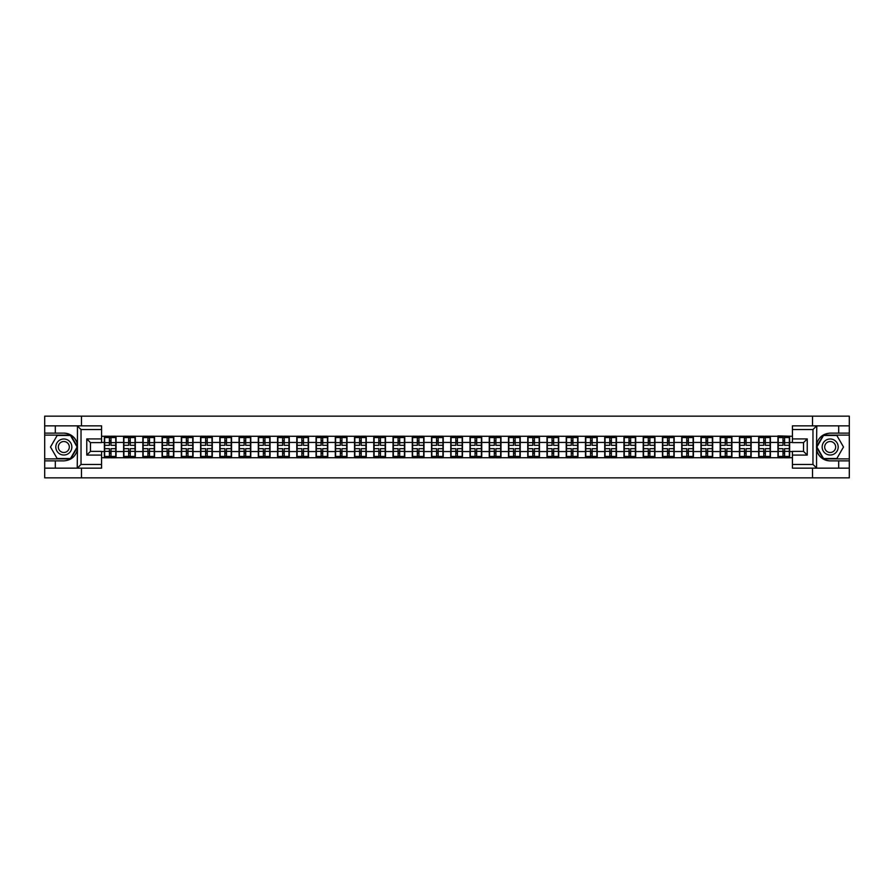 <?xml version="1.0" encoding="UTF-8"?>
<svg xmlns="http://www.w3.org/2000/svg" width="894" height="894" viewBox="0 0 894 894"><rect width="100%" height="100%" fill="white"/><g stroke="black" fill="none" stroke-linecap="round" stroke-linejoin="round"><path stroke-width="1.34" d="M101.57 429.545L81.03 429.545L77.219 425.846L101.57 425.846L101.57 442.619L90.473 442.619L90.473 451.381L101.57 451.381L101.57 468.154L77.219 468.154L77.443 449.682C75.521 456.611 70.984 460.343 63.82 460.879L44.7 460.879L44.7 477.843L849.3 477.843L849.3 435.099L823.307 435.099L816.434 447L823.307 458.901L849.3 458.901M792.43 464.455L812.97 464.455L816.781 468.154L792.43 468.154L792.43 451.381L803.527 451.381L803.527 442.619L792.43 442.619L792.43 425.846L816.781 425.846L816.557 444.318C818.479 437.389 823.016 433.657 830.18 433.121L849.3 433.121L849.3 416.157L812.534 416.157L812.534 425.846M812.534 468.154L812.534 477.843M812.534 416.157L44.7 416.157L44.7 458.901L70.693 458.901L77.566 447L70.693 435.099L44.7 435.099M81.466 477.843L81.466 468.154M81.466 425.846L81.466 416.157M792.43 436.272L777.936 435.892L777.936 442.441L770.404 442.441L770.404 451.559L777.936 451.559L777.936 442.441M792.43 457.728L101.57 457.728M101.57 436.272L104.352 436.272L104.352 442.441L101.57 442.441M777.936 436.272L104.352 436.272M777.936 451.559L777.936 457.728M770.404 451.559L770.404 457.728M770.404 436.272L770.404 442.441M751.161 451.559L758.682 451.559L758.682 442.441L751.161 442.441L751.161 457.728M758.682 451.559L758.682 457.728M758.682 436.272L758.682 442.441M751.161 436.272L751.161 442.441M731.918 451.559L739.439 451.559L739.439 442.441L731.918 442.441L731.918 457.728M739.439 451.559L739.439 457.728M739.439 436.272L739.439 442.441M731.918 436.272L731.918 442.441M712.674 451.559L720.195 451.559L720.195 442.441L712.674 442.441L712.674 457.728M720.195 451.559L720.195 457.728M720.195 436.272L720.195 442.441M712.674 436.272L712.674 442.441M693.431 451.559L700.952 451.559L700.952 442.441L693.431 442.441L693.431 457.728M700.952 451.559L700.952 457.728M700.952 436.272L700.952 442.441M693.431 436.272L693.431 442.441M674.177 451.559L681.709 451.559L681.709 442.441L674.177 442.441L674.177 457.728M681.709 451.559L681.709 457.728M681.709 436.272L681.709 442.441M674.177 436.272L674.177 442.441M654.933 451.559L662.465 451.559L662.465 442.441L654.933 442.441L654.933 457.728M662.465 451.559L662.465 457.728M662.465 436.272L662.465 442.441M654.933 436.272L654.933 442.441M635.69 451.559L643.211 451.559L643.211 442.441L635.69 442.441L635.69 457.728M643.211 451.559L643.211 457.728M643.211 436.272L643.211 442.441M635.69 436.272L635.69 442.441M616.447 451.559L623.967 451.559L623.967 442.441L616.447 442.441L616.447 457.728M623.967 451.559L623.967 457.728M623.967 436.272L623.967 442.441M616.447 436.272L616.447 442.441M597.203 451.559L604.724 451.559L604.724 442.441L597.203 442.441L597.203 457.728M604.724 451.559L604.724 457.728M604.724 436.272L604.724 442.441M597.203 436.272L597.203 442.441M577.949 451.559L585.481 451.559L585.481 442.441L577.949 442.441L577.949 457.728M585.481 451.559L585.481 457.728M585.481 436.272L585.481 442.441M577.949 436.272L577.949 442.441M558.705 451.559L566.237 451.559L566.237 442.441L558.705 442.441L558.705 457.728M566.237 451.559L566.237 457.728M566.237 436.272L566.237 442.441M558.705 436.272L558.705 442.441M539.462 451.559L546.994 451.559L546.994 442.441L539.462 442.441L539.462 457.728M546.994 451.559L546.994 457.728M546.994 436.272L546.994 442.441M539.462 436.272L539.462 442.441M520.219 451.559L527.739 451.559L527.739 442.441L520.219 442.441L520.219 457.728M527.739 451.559L527.739 457.728M527.739 436.272L527.739 442.441M520.219 436.272L520.219 442.441M500.975 451.559L508.496 451.559L508.496 442.441L500.975 442.441L500.975 457.728M508.496 451.559L508.496 457.728M508.496 436.272L508.496 442.441M500.975 436.272L500.975 442.441M481.732 451.559L489.253 451.559L489.253 442.441L481.732 442.441L481.732 457.728M489.253 451.559L489.253 457.728M489.253 436.272L489.253 442.441M481.732 436.272L481.732 442.441M462.477 451.559L470.009 451.559L470.009 442.441L462.477 442.441L462.477 457.728M470.009 451.559L470.009 457.728M470.009 436.272L470.009 442.441M462.477 436.272L462.477 442.441M443.234 451.559L450.766 451.559L450.766 442.441L443.234 442.441L443.234 457.728M450.766 451.559L450.766 457.728M450.766 436.272L450.766 442.441M443.234 436.272L443.234 442.441M423.991 451.559L431.523 451.559L431.523 442.441L423.991 442.441L423.991 457.728M431.523 451.559L431.523 457.728M431.523 436.272L431.523 442.441M423.991 436.272L423.991 442.441M404.747 451.559L412.268 451.559L412.268 442.441L404.747 442.441L404.747 457.728M412.268 451.559L412.268 457.728M412.268 436.272L412.268 442.441M404.747 436.272L404.747 442.441M385.504 451.559L393.025 451.559L393.025 442.441L385.504 442.441L385.504 457.728M393.025 451.559L393.025 457.728M393.025 436.272L393.025 442.441M385.504 436.272L385.504 442.441M366.261 451.559L373.781 451.559L373.781 442.441L366.261 442.441L366.261 457.728M373.781 451.559L373.781 457.728M373.781 436.272L373.781 442.441M366.261 436.272L366.261 442.441M347.006 451.559L354.538 451.559L354.538 442.441L347.006 442.441L347.006 457.728M354.538 451.559L354.538 457.728M354.538 436.272L354.538 442.441M347.006 436.272L347.006 442.441M327.763 451.559L335.295 451.559L335.295 442.441L327.763 442.441L327.763 457.728M335.295 451.559L335.295 457.728M335.295 436.272L335.295 442.441M327.763 436.272L327.763 442.441M308.519 451.559L316.051 451.559L316.051 442.441L308.519 442.441L308.519 457.728M316.051 451.559L316.051 457.728M316.051 436.272L316.051 442.441M308.519 436.272L308.519 442.441M289.276 451.559L296.797 451.559L296.797 442.441L289.276 442.441L289.276 457.728M296.797 451.559L296.797 457.728M296.797 436.272L296.797 442.441M289.276 436.272L289.276 442.441M270.033 451.559L277.553 451.559L277.553 442.441L270.033 442.441L270.033 457.728M277.553 451.559L277.553 457.728M277.553 436.272L277.553 442.441M270.033 436.272L270.033 442.441M250.789 451.559L258.31 451.559L258.31 442.441L250.789 442.441L250.789 457.728M258.31 451.559L258.31 457.728M258.31 436.272L258.31 442.441M250.789 436.272L250.789 442.441M231.535 451.559L239.067 451.559L239.067 442.441L231.535 442.441L231.535 457.728M239.067 451.559L239.067 457.728M239.067 436.272L239.067 442.441M231.535 436.272L231.535 442.441M212.291 451.559L219.823 451.559L219.823 442.441L212.291 442.441L212.291 457.728M219.823 451.559L219.823 457.728M219.823 436.272L219.823 442.441M212.291 436.272L212.291 442.441M193.048 451.559L200.569 451.559L200.569 442.441L193.048 442.441L193.048 457.728M200.569 451.559L200.569 457.728M200.569 436.272L200.569 442.441M193.048 436.272L193.048 442.441M173.805 451.559L181.326 451.559L181.326 442.441L173.805 442.441L173.805 457.728M181.326 451.559L181.326 457.728M181.326 436.272L181.326 442.441M173.805 436.272L173.805 442.441M154.561 451.559L162.082 451.559L162.082 442.441L154.561 442.441L154.561 457.728M162.082 451.559L162.082 457.728M162.082 436.272L162.082 442.441M154.561 436.272L154.561 442.441M135.318 451.559L142.839 451.559L142.839 442.441L135.318 442.441L135.318 457.728M142.839 451.559L142.839 457.728M142.839 436.272L142.839 442.441M135.318 436.272L135.318 442.441M116.064 451.559L123.595 451.559L123.595 442.441L116.064 442.441L116.064 457.728M123.595 451.559L123.595 457.728M123.595 436.272L123.595 442.441M116.064 436.272L116.064 442.441M101.57 451.559L104.352 451.559L104.352 442.441M104.352 451.559L104.352 457.728M792.43 442.441L789.648 442.441L789.648 451.559L792.43 451.559M789.648 451.559L789.648 457.728M789.648 436.272L789.648 442.441M104.654 442.631L109.403 442.631L109.403 436.205L104.654 436.205L104.654 448.665L109.403 448.665L109.403 451.369L111.012 451.358L111.012 448.665L115.762 448.665L115.762 436.205L111.012 436.205L111.012 437.557L115.762 437.557M109.403 440.843L111.012 440.843M111.012 437.747L109.403 437.747M104.654 445.335L109.403 445.335L109.403 442.631L111.012 442.642L111.012 445.335L115.762 445.335M104.654 437.557L109.403 437.557M109.403 456.253L111.012 456.253M109.403 453.157L111.012 453.157M104.654 457.795L109.403 457.795L109.403 456.443L104.654 456.443L104.654 457.795M104.654 448.665L104.654 451.369L109.403 451.369L109.403 456.443M104.654 451.369L104.654 456.443M115.762 448.665L115.762 457.795L111.012 457.795L111.012 456.443L115.762 456.443M115.762 451.369L111.012 451.369L111.012 456.443M115.762 442.631L111.012 442.631L111.012 437.557M123.897 442.631L128.647 442.631L128.647 436.205L123.897 436.205L123.897 448.665L128.647 448.665L128.647 451.369L130.256 451.358L130.256 448.665L135.005 448.665L135.005 436.205L130.256 436.205L130.256 437.557L135.005 437.557M128.647 440.843L130.256 440.843M130.256 437.747L128.647 437.747M123.897 445.335L128.647 445.335L128.647 442.631L130.256 442.642L130.256 445.335L135.005 445.335M123.897 437.557L128.647 437.557M128.647 456.253L130.256 456.253M128.647 453.157L130.256 453.157M123.897 457.795L128.647 457.795L128.647 456.443L123.897 456.443L123.897 457.795M123.897 448.665L123.897 451.369L128.647 451.369L128.647 456.443M123.897 451.369L123.897 456.443M135.005 448.665L135.005 457.795L130.256 457.795L130.256 456.443L135.005 456.443M135.005 451.369L130.256 451.369L130.256 456.443M135.005 442.631L130.256 442.631L130.256 437.557M143.152 442.631L147.901 442.631L147.901 436.205L143.152 436.205L143.152 448.665L147.901 448.665L147.901 451.369L149.499 451.358L149.499 448.665L154.249 448.665L154.249 436.205L149.499 436.205L149.499 437.557L154.249 437.557M147.901 440.843L149.499 440.843M149.499 437.747L147.901 437.747M143.152 445.335L147.901 445.335L147.901 442.631L149.499 442.642L149.499 445.335L154.249 445.335M143.152 437.557L147.901 437.557M147.901 456.253L149.499 456.253M147.901 453.157L149.499 453.157M143.152 457.795L147.901 457.795L147.901 456.443L143.152 456.443L143.152 457.795M143.152 448.665L143.152 451.369L147.901 451.369L147.901 456.443M143.152 451.369L143.152 456.443M154.249 448.665L154.249 457.795L149.499 457.795L149.499 456.443L154.249 456.443M154.249 451.369L149.499 451.369L149.499 456.443M154.249 442.631L149.499 442.631L149.499 437.557M162.395 442.631L167.144 442.631L167.144 436.205L162.395 436.205L162.395 448.665L167.144 448.665L167.144 451.369L168.742 451.358L168.742 448.665L173.492 448.665L173.492 436.205L168.742 436.205L168.742 437.557L173.492 437.557M167.144 440.843L168.742 440.843M168.742 437.747L167.144 437.747M162.395 445.335L167.144 445.335L167.144 442.631L168.742 442.642L168.742 445.335L173.492 445.335M162.395 437.557L167.144 437.557M167.144 456.253L168.742 456.253M167.144 453.157L168.742 453.157M162.395 457.795L167.144 457.795L167.144 456.443L162.395 456.443L162.395 457.795M162.395 448.665L162.395 451.369L167.144 451.369L167.144 456.443M162.395 451.369L162.395 456.443M173.492 448.665L173.492 457.795L168.742 457.795L168.742 456.443L173.492 456.443M173.492 451.369L168.742 451.369L168.742 456.443M173.492 442.631L168.742 442.631L168.742 437.557M181.638 442.631L186.388 442.631L186.388 436.205L181.638 436.205L181.638 448.665L186.388 448.665L186.388 451.369L187.986 451.358L187.986 448.665L192.735 448.665L192.735 436.205L187.986 436.205L187.986 437.557L192.735 437.557M186.388 440.843L187.986 440.843M187.986 437.747L186.388 437.747M181.638 445.335L186.388 445.335L186.388 442.631L187.986 442.642L187.986 445.335L192.735 445.335M181.638 437.557L186.388 437.557M186.388 456.253L187.986 456.253M186.388 453.157L187.986 453.157M181.638 457.795L186.388 457.795L186.388 456.443L181.638 456.443L181.638 457.795M181.638 448.665L181.638 451.369L186.388 451.369L186.388 456.443M181.638 451.369L181.638 456.443M192.735 448.665L192.735 457.795L187.986 457.795L187.986 456.443L192.735 456.443M192.735 451.369L187.986 451.369L187.986 456.443M192.735 442.631L187.986 442.631L187.986 437.557M200.882 442.631L205.631 442.631L205.631 436.205L200.882 436.205L200.882 448.665L205.631 448.665L205.631 451.369L207.24 451.358L207.24 448.665L211.99 448.665L211.99 436.205L207.24 436.205L207.24 437.557L211.99 437.557M205.631 440.843L207.24 440.843M207.24 437.747L205.631 437.747M200.882 445.335L205.631 445.335L205.631 442.631L207.24 442.642L207.24 445.335L211.99 445.335M200.882 437.557L205.631 437.557M205.631 456.253L207.24 456.253M205.631 453.157L207.24 453.157M200.882 457.795L205.631 457.795L205.631 456.443L200.882 456.443L200.882 457.795M200.882 448.665L200.882 451.369L205.631 451.369L205.631 456.443M200.882 451.369L200.882 456.443M211.99 448.665L211.99 457.795L207.24 457.795L207.24 456.443L211.99 456.443M211.99 451.369L207.24 451.369L207.24 456.443M211.99 442.631L207.24 442.631L207.24 437.557M59.809 453.94A8.024 8.024 0 0 0 70.771 451.012A8.024 8.024 0 0 0 67.832 440.06A8.024 8.024 0 0 0 56.881 442.988A8.024 8.024 0 0 0 59.809 453.94M61.083 451.749A5.487 5.487 0 0 0 68.581 449.749A5.487 5.487 0 0 0 66.569 442.251A5.487 5.487 0 0 0 59.071 444.251A5.487 5.487 0 0 0 61.083 451.749M57.16 435.467L70.481 435.467L77.141 447L70.481 458.533L57.16 458.533L50.5 447L57.16 435.467M826.168 453.94A8.024 8.024 0 0 0 837.119 451.012A8.024 8.024 0 0 0 834.191 440.06A8.024 8.024 0 0 0 823.229 442.988A8.024 8.024 0 0 0 826.168 453.94M827.431 451.749A5.487 5.487 0 0 0 834.929 449.749A5.487 5.487 0 0 0 832.917 442.251A5.487 5.487 0 0 0 825.419 444.251A5.487 5.487 0 0 0 827.431 451.749M823.519 435.467L836.84 435.467L843.5 447L836.84 458.533L823.519 458.533L816.859 447L823.519 435.467M55.305 460.879L55.305 468.154L44.7 468.154M77.219 468.154L55.305 468.154M44.7 460.879L44.7 458.901M77.219 425.846L55.305 425.846L55.305 433.121L44.7 433.121M55.305 425.846L44.7 425.846M63.82 433.121A13.879 13.879 0 0 1 77.443 444.318C75.521 437.389 70.984 433.657 63.82 433.121L55.305 433.121M77.443 449.682L77.443 425.946M90.473 442.619L86.763 438.92L101.57 438.92M101.57 455.08L86.763 455.08L90.473 451.381M77.443 468.054L81.03 464.455L101.57 464.455M838.695 433.121L838.695 425.846L849.3 425.846M816.781 425.846L838.695 425.846M849.3 433.121L849.3 435.099M816.781 468.154L838.695 468.154L838.695 460.879L849.3 460.879M838.695 468.154L849.3 468.154M830.18 460.879A13.879 13.879 0 0 1 816.557 449.682C818.479 456.611 823.016 460.343 830.18 460.879L838.695 460.879M816.557 444.318L816.557 468.054M803.527 451.381L807.237 455.08L792.43 455.08M792.43 438.92L807.237 438.92L803.527 442.619M816.557 425.946L812.97 429.545L792.43 429.545M220.125 442.631L224.875 442.631L224.875 436.205L220.125 436.205L220.125 448.665L224.875 448.665L224.875 451.369L226.484 451.358L226.484 448.665L231.233 448.665L231.233 436.205L226.484 436.205L226.484 437.557L231.233 437.557M224.875 440.843L226.484 440.843M226.484 437.747L224.875 437.747M220.125 445.335L224.875 445.335L224.875 442.631L226.484 442.642L226.484 445.335L231.233 445.335M220.125 437.557L224.875 437.557M224.875 456.253L226.484 456.253M224.875 453.157L226.484 453.157M220.125 457.795L224.875 457.795L224.875 456.443L220.125 456.443L220.125 457.795M220.125 448.665L220.125 451.369L224.875 451.369L224.875 456.443M220.125 451.369L220.125 456.443M231.233 448.665L231.233 457.795L226.484 457.795L226.484 456.443L231.233 456.443M231.233 451.369L226.484 451.369L226.484 456.443M231.233 442.631L226.484 442.631L226.484 437.557M239.368 442.631L244.118 442.631L244.118 436.205L239.368 436.205L239.368 448.665L244.118 448.665L244.118 451.369L245.727 451.358L245.727 448.665L250.476 448.665L250.476 436.205L245.727 436.205L245.727 437.557L250.476 437.557M244.118 440.843L245.727 440.843M245.727 437.747L244.118 437.747M239.368 445.335L244.118 445.335L244.118 442.631L245.727 442.642L245.727 445.335L250.476 445.335M239.368 437.557L244.118 437.557M244.118 456.253L245.727 456.253M244.118 453.157L245.727 453.157M239.368 457.795L244.118 457.795L244.118 456.443L239.368 456.443L239.368 457.795M239.368 448.665L239.368 451.369L244.118 451.369L244.118 456.443M239.368 451.369L239.368 456.443M250.476 448.665L250.476 457.795L245.727 457.795L245.727 456.443L250.476 456.443M250.476 451.369L245.727 451.369L245.727 456.443M250.476 442.631L245.727 442.631L245.727 437.557M258.623 442.631L263.372 442.631L263.372 436.205L258.623 436.205L258.623 448.665L263.372 448.665L263.372 451.369L264.97 451.358L264.97 448.665L269.72 448.665L269.72 436.205L264.97 436.205L264.97 437.557L269.72 437.557M263.372 440.843L264.97 440.843M264.97 437.747L263.372 437.747M258.623 445.335L263.372 445.335L263.372 442.631L264.97 442.642L264.97 445.335L269.72 445.335M258.623 437.557L263.372 437.557M263.372 456.253L264.97 456.253M263.372 453.157L264.97 453.157M258.623 457.795L263.372 457.795L263.372 456.443L258.623 456.443L258.623 457.795M258.623 448.665L258.623 451.369L263.372 451.369L263.372 456.443M258.623 451.369L258.623 456.443M269.72 448.665L269.72 457.795L264.97 457.795L264.97 456.443L269.72 456.443M269.72 451.369L264.97 451.369L264.97 456.443M269.72 442.631L264.97 442.631L264.97 437.557M277.866 442.631L282.616 442.631L282.616 436.205L277.866 436.205L277.866 448.665L282.616 448.665L282.616 451.369L284.214 451.358L284.214 448.665L288.963 448.665L288.963 436.205L284.214 436.205L284.214 437.557L288.963 437.557M282.616 440.843L284.214 440.843M284.214 437.747L282.616 437.747M277.866 445.335L282.616 445.335L282.616 442.631L284.214 442.642L284.214 445.335L288.963 445.335M277.866 437.557L282.616 437.557M282.616 456.253L284.214 456.253M282.616 453.157L284.214 453.157M277.866 457.795L282.616 457.795L282.616 456.443L277.866 456.443L277.866 457.795M277.866 448.665L277.866 451.369L282.616 451.369L282.616 456.443M277.866 451.369L277.866 456.443M288.963 448.665L288.963 457.795L284.214 457.795L284.214 456.443L288.963 456.443M288.963 451.369L284.214 451.369L284.214 456.443M288.963 442.631L284.214 442.631L284.214 437.557M297.11 442.631L301.859 442.631L301.859 436.205L297.11 436.205L297.11 448.665L301.859 448.665L301.859 451.369L303.457 451.358L303.457 448.665L308.207 448.665L308.207 436.205L303.457 436.205L303.457 437.557L308.207 437.557M301.859 440.843L303.457 440.843M303.457 437.747L301.859 437.747M297.11 445.335L301.859 445.335L301.859 442.631L303.457 442.642L303.457 445.335L308.207 445.335M297.11 437.557L301.859 437.557M301.859 456.253L303.457 456.253M301.859 453.157L303.457 453.157M297.11 457.795L301.859 457.795L301.859 456.443L297.11 456.443L297.11 457.795M297.11 448.665L297.11 451.369L301.859 451.369L301.859 456.443M297.11 451.369L297.11 456.443M308.207 448.665L308.207 457.795L303.457 457.795L303.457 456.443L308.207 456.443M308.207 451.369L303.457 451.369L303.457 456.443M308.207 442.631L303.457 442.631L303.457 437.557M316.353 442.631L321.102 442.631L321.102 436.205L316.353 436.205L316.353 448.665L321.102 448.665L321.102 451.369L322.712 451.358L322.712 448.665L327.461 448.665L327.461 436.205L322.712 436.205L322.712 437.557L327.461 437.557M321.102 440.843L322.712 440.843M322.712 437.747L321.102 437.747M316.353 445.335L321.102 445.335L321.102 442.631L322.712 442.642L322.712 445.335L327.461 445.335M316.353 437.557L321.102 437.557M321.102 456.253L322.712 456.253M321.102 453.157L322.712 453.157M316.353 457.795L321.102 457.795L321.102 456.443L316.353 456.443L316.353 457.795M316.353 448.665L316.353 451.369L321.102 451.369L321.102 456.443M316.353 451.369L316.353 456.443M327.461 448.665L327.461 457.795L322.712 457.795L322.712 456.443L327.461 456.443M327.461 451.369L322.712 451.369L322.712 456.443M327.461 442.631L322.712 442.631L322.712 437.557M335.596 442.631L340.346 442.631L340.346 436.205L335.596 436.205L335.596 448.665L340.346 448.665L340.346 451.369L341.955 451.358L341.955 448.665L346.704 448.665L346.704 436.205L341.955 436.205L341.955 437.557L346.704 437.557M340.346 440.843L341.955 440.843M341.955 437.747L340.346 437.747M335.596 445.335L340.346 445.335L340.346 442.631L341.955 442.642L341.955 445.335L346.704 445.335M335.596 437.557L340.346 437.557M340.346 456.253L341.955 456.253M340.346 453.157L341.955 453.157M335.596 457.795L340.346 457.795L340.346 456.443L335.596 456.443L335.596 457.795M335.596 448.665L335.596 451.369L340.346 451.369L340.346 456.443M335.596 451.369L335.596 456.443M346.704 448.665L346.704 457.795L341.955 457.795L341.955 456.443L346.704 456.443M346.704 451.369L341.955 451.369L341.955 456.443M346.704 442.631L341.955 442.631L341.955 437.557M354.84 442.631L359.589 442.631L359.589 436.205L354.84 436.205L354.84 448.665L359.589 448.665L359.589 451.369L361.198 451.358L361.198 448.665L365.948 448.665L365.948 436.205L361.198 436.205L361.198 437.557L365.948 437.557M359.589 440.843L361.198 440.843M361.198 437.747L359.589 437.747M354.84 445.335L359.589 445.335L359.589 442.631L361.198 442.642L361.198 445.335L365.948 445.335M354.84 437.557L359.589 437.557M359.589 456.253L361.198 456.253M359.589 453.157L361.198 453.157M354.84 457.795L359.589 457.795L359.589 456.443L354.84 456.443L354.84 457.795M354.84 448.665L354.84 451.369L359.589 451.369L359.589 456.443M354.84 451.369L354.84 456.443M365.948 448.665L365.948 457.795L361.198 457.795L361.198 456.443L365.948 456.443M365.948 451.369L361.198 451.369L361.198 456.443M365.948 442.631L361.198 442.631L361.198 437.557M374.094 442.631L378.844 442.631L378.844 436.205L374.094 436.205L374.094 448.665L378.844 448.665L378.844 451.369L380.442 451.358L380.442 448.665L385.191 448.665L385.191 436.205L380.442 436.205L380.442 437.557L385.191 437.557M378.844 440.843L380.442 440.843M380.442 437.747L378.844 437.747M374.094 445.335L378.844 445.335L378.844 442.631L380.442 442.642L380.442 445.335L385.191 445.335M374.094 437.557L378.844 437.557M378.844 456.253L380.442 456.253M378.844 453.157L380.442 453.157M374.094 457.795L378.844 457.795L378.844 456.443L374.094 456.443L374.094 457.795M374.094 448.665L374.094 451.369L378.844 451.369L378.844 456.443M374.094 451.369L374.094 456.443M385.191 448.665L385.191 457.795L380.442 457.795L380.442 456.443L385.191 456.443M385.191 451.369L380.442 451.369L380.442 456.443M385.191 442.631L380.442 442.631L380.442 437.557M393.338 442.631L398.087 442.631L398.087 436.205L393.338 436.205L393.338 448.665L398.087 448.665L398.087 451.369L399.685 451.358L399.685 448.665L404.434 448.665L404.434 436.205L399.685 436.205L399.685 437.557L404.434 437.557M398.087 440.843L399.685 440.843M399.685 437.747L398.087 437.747M393.338 445.335L398.087 445.335L398.087 442.631L399.685 442.642L399.685 445.335L404.434 445.335M393.338 437.557L398.087 437.557M398.087 456.253L399.685 456.253M398.087 453.157L399.685 453.157M393.338 457.795L398.087 457.795L398.087 456.443L393.338 456.443L393.338 457.795M393.338 448.665L393.338 451.369L398.087 451.369L398.087 456.443M393.338 451.369L393.338 456.443M404.434 448.665L404.434 457.795L399.685 457.795L399.685 456.443L404.434 456.443M404.434 451.369L399.685 451.369L399.685 456.443M404.434 442.631L399.685 442.631L399.685 437.557M412.581 442.631L417.33 442.631L417.33 436.205L412.581 436.205L412.581 448.665L417.33 448.665L417.33 451.369L418.94 451.358L418.94 448.665L423.689 448.665L423.689 436.205L418.94 436.205L418.94 437.557L423.689 437.557M417.33 440.843L418.94 440.843M418.94 437.747L417.33 437.747M412.581 445.335L417.33 445.335L417.33 442.631L418.94 442.642L418.94 445.335L423.689 445.335M412.581 437.557L417.33 437.557M417.33 456.253L418.94 456.253M417.33 453.157L418.94 453.157M412.581 457.795L417.33 457.795L417.33 456.443L412.581 456.443L412.581 457.795M412.581 448.665L412.581 451.369L417.33 451.369L417.33 456.443M412.581 451.369L412.581 456.443M423.689 448.665L423.689 457.795L418.94 457.795L418.94 456.443L423.689 456.443M423.689 451.369L418.94 451.369L418.94 456.443M423.689 442.631L418.94 442.631L418.94 437.557M431.824 442.631L436.574 442.631L436.574 436.205L431.824 436.205L431.824 448.665L436.574 448.665L436.574 451.369L438.183 451.358L438.183 448.665L442.932 448.665L442.932 436.205L438.183 436.205L438.183 437.557L442.932 437.557M436.574 440.843L438.183 440.843M438.183 437.747L436.574 437.747M431.824 445.335L436.574 445.335L436.574 442.631L438.183 442.642L438.183 445.335L442.932 445.335M431.824 437.557L436.574 437.557M436.574 456.253L438.183 456.253M436.574 453.157L438.183 453.157M431.824 457.795L436.574 457.795L436.574 456.443L431.824 456.443L431.824 457.795M431.824 448.665L431.824 451.369L436.574 451.369L436.574 456.443M431.824 451.369L431.824 456.443M442.932 448.665L442.932 457.795L438.183 457.795L438.183 456.443L442.932 456.443M442.932 451.369L438.183 451.369L438.183 456.443M442.932 442.631L438.183 442.631L438.183 437.557M451.068 442.631L455.817 442.631L455.817 436.205L451.068 436.205L451.068 448.665L455.817 448.665L455.817 451.369L457.426 451.358L457.426 448.665L462.176 448.665L462.176 436.205L457.426 436.205L457.426 437.557L462.176 437.557M455.817 440.843L457.426 440.843M457.426 437.747L455.817 437.747M451.068 445.335L455.817 445.335L455.817 442.631L457.426 442.642L457.426 445.335L462.176 445.335M451.068 437.557L455.817 437.557M455.817 456.253L457.426 456.253M455.817 453.157L457.426 453.157M451.068 457.795L455.817 457.795L455.817 456.443L451.068 456.443L451.068 457.795M451.068 448.665L451.068 451.369L455.817 451.369L455.817 456.443M451.068 451.369L451.068 456.443M462.176 448.665L462.176 457.795L457.426 457.795L457.426 456.443L462.176 456.443M462.176 451.369L457.426 451.369L457.426 456.443M462.176 442.631L457.426 442.631L457.426 437.557M470.311 442.631L475.06 442.631L475.06 436.205L470.311 436.205L470.311 448.665L475.06 448.665L475.06 451.369L476.67 451.358L476.67 448.665L481.419 448.665L481.419 436.205L476.67 436.205L476.67 437.557L481.419 437.557M475.06 440.843L476.67 440.843M476.67 437.747L475.06 437.747M470.311 445.335L475.06 445.335L475.06 442.631L476.67 442.642L476.67 445.335L481.419 445.335M470.311 437.557L475.06 437.557M475.06 456.253L476.67 456.253M475.06 453.157L476.67 453.157M470.311 457.795L475.06 457.795L475.06 456.443L470.311 456.443L470.311 457.795M470.311 448.665L470.311 451.369L475.06 451.369L475.06 456.443M470.311 451.369L470.311 456.443M481.419 448.665L481.419 457.795L476.67 457.795L476.67 456.443L481.419 456.443M481.419 451.369L476.67 451.369L476.67 456.443M481.419 442.631L476.67 442.631L476.67 437.557M489.566 442.631L494.315 442.631L494.315 436.205L489.566 436.205L489.566 448.665L494.315 448.665L494.315 451.369L495.913 451.358L495.913 448.665L500.662 448.665L500.662 436.205L495.913 436.205L495.913 437.557L500.662 437.557M494.315 440.843L495.913 440.843M495.913 437.747L494.315 437.747M489.566 445.335L494.315 445.335L494.315 442.631L495.913 442.642L495.913 445.335L500.662 445.335M489.566 437.557L494.315 437.557M494.315 456.253L495.913 456.253M494.315 453.157L495.913 453.157M489.566 457.795L494.315 457.795L494.315 456.443L489.566 456.443L489.566 457.795M489.566 448.665L489.566 451.369L494.315 451.369L494.315 456.443M489.566 451.369L489.566 456.443M500.662 448.665L500.662 457.795L495.913 457.795L495.913 456.443L500.662 456.443M500.662 451.369L495.913 451.369L495.913 456.443M500.662 442.631L495.913 442.631L495.913 437.557M508.809 442.631L513.558 442.631L513.558 436.205L508.809 436.205L508.809 448.665L513.558 448.665L513.558 451.369L515.156 451.358L515.156 448.665L519.906 448.665L519.906 436.205L515.156 436.205L515.156 437.557L519.906 437.557M513.558 440.843L515.156 440.843M515.156 437.747L513.558 437.747M508.809 445.335L513.558 445.335L513.558 442.631L515.156 442.642L515.156 445.335L519.906 445.335M508.809 437.557L513.558 437.557M513.558 456.253L515.156 456.253M513.558 453.157L515.156 453.157M508.809 457.795L513.558 457.795L513.558 456.443L508.809 456.443L508.809 457.795M508.809 448.665L508.809 451.369L513.558 451.369L513.558 456.443M508.809 451.369L508.809 456.443M519.906 448.665L519.906 457.795L515.156 457.795L515.156 456.443L519.906 456.443M519.906 451.369L515.156 451.369L515.156 456.443M519.906 442.631L515.156 442.631L515.156 437.557M528.052 442.631L532.802 442.631L532.802 436.205L528.052 436.205L528.052 448.665L532.802 448.665L532.802 451.369L534.411 451.358L534.411 448.665L539.16 448.665L539.16 436.205L534.411 436.205L534.411 437.557L539.16 437.557M532.802 440.843L534.411 440.843M534.411 437.747L532.802 437.747M528.052 445.335L532.802 445.335L532.802 442.631L534.411 442.642L534.411 445.335L539.16 445.335M528.052 437.557L532.802 437.557M532.802 456.253L534.411 456.253M532.802 453.157L534.411 453.157M528.052 457.795L532.802 457.795L532.802 456.443L528.052 456.443L528.052 457.795M528.052 448.665L528.052 451.369L532.802 451.369L532.802 456.443M528.052 451.369L528.052 456.443M539.16 448.665L539.16 457.795L534.411 457.795L534.411 456.443L539.16 456.443M539.16 451.369L534.411 451.369L534.411 456.443M539.16 442.631L534.411 442.631L534.411 437.557M547.296 442.631L552.045 442.631L552.045 436.205L547.296 436.205L547.296 448.665L552.045 448.665L552.045 451.369L553.654 451.358L553.654 448.665L558.404 448.665L558.404 436.205L553.654 436.205L553.654 437.557L558.404 437.557M552.045 440.843L553.654 440.843M553.654 437.747L552.045 437.747M547.296 445.335L552.045 445.335L552.045 442.631L553.654 442.642L553.654 445.335L558.404 445.335M547.296 437.557L552.045 437.557M552.045 456.253L553.654 456.253M552.045 453.157L553.654 453.157M547.296 457.795L552.045 457.795L552.045 456.443L547.296 456.443L547.296 457.795M547.296 448.665L547.296 451.369L552.045 451.369L552.045 456.443M547.296 451.369L547.296 456.443M558.404 448.665L558.404 457.795L553.654 457.795L553.654 456.443L558.404 456.443M558.404 451.369L553.654 451.369L553.654 456.443M558.404 442.631L553.654 442.631L553.654 437.557M566.539 442.631L571.288 442.631L571.288 436.205L566.539 436.205L566.539 448.665L571.288 448.665L571.288 451.369L572.898 451.358L572.898 448.665L577.647 448.665L577.647 436.205L572.898 436.205L572.898 437.557L577.647 437.557M571.288 440.843L572.898 440.843M572.898 437.747L571.288 437.747M566.539 445.335L571.288 445.335L571.288 442.631L572.898 442.642L572.898 445.335L577.647 445.335M566.539 437.557L571.288 437.557M571.288 456.253L572.898 456.253M571.288 453.157L572.898 453.157M566.539 457.795L571.288 457.795L571.288 456.443L566.539 456.443L566.539 457.795M566.539 448.665L566.539 451.369L571.288 451.369L571.288 456.443M566.539 451.369L566.539 456.443M577.647 448.665L577.647 457.795L572.898 457.795L572.898 456.443L577.647 456.443M577.647 451.369L572.898 451.369L572.898 456.443M577.647 442.631L572.898 442.631L572.898 437.557M585.793 442.631L590.543 442.631L590.543 436.205L585.793 436.205L585.793 448.665L590.543 448.665L590.543 451.369L592.141 451.358L592.141 448.665L596.89 448.665L596.89 436.205L592.141 436.205L592.141 437.557L596.89 437.557M590.543 440.843L592.141 440.843M592.141 437.747L590.543 437.747M585.793 445.335L590.543 445.335L590.543 442.631L592.141 442.642L592.141 445.335L596.89 445.335M585.793 437.557L590.543 437.557M590.543 456.253L592.141 456.253M590.543 453.157L592.141 453.157M585.793 457.795L590.543 457.795L590.543 456.443L585.793 456.443L585.793 457.795M585.793 448.665L585.793 451.369L590.543 451.369L590.543 456.443M585.793 451.369L585.793 456.443M596.89 448.665L596.89 457.795L592.141 457.795L592.141 456.443L596.89 456.443M596.89 451.369L592.141 451.369L592.141 456.443M596.89 442.631L592.141 442.631L592.141 437.557M605.037 442.631L609.786 442.631L609.786 436.205L605.037 436.205L605.037 448.665L609.786 448.665L609.786 451.369L611.384 451.358L611.384 448.665L616.134 448.665L616.134 436.205L611.384 436.205L611.384 437.557L616.134 437.557M609.786 440.843L611.384 440.843M611.384 437.747L609.786 437.747M605.037 445.335L609.786 445.335L609.786 442.631L611.384 442.642L611.384 445.335L616.134 445.335M605.037 437.557L609.786 437.557M609.786 456.253L611.384 456.253M609.786 453.157L611.384 453.157M605.037 457.795L609.786 457.795L609.786 456.443L605.037 456.443L605.037 457.795M605.037 448.665L605.037 451.369L609.786 451.369L609.786 456.443M605.037 451.369L605.037 456.443M616.134 448.665L616.134 457.795L611.384 457.795L611.384 456.443L616.134 456.443M616.134 451.369L611.384 451.369L611.384 456.443M616.134 442.631L611.384 442.631L611.384 437.557M624.28 442.631L629.03 442.631L629.03 436.205L624.28 436.205L624.28 448.665L629.03 448.665L629.03 451.369L630.628 451.358L630.628 448.665L635.377 448.665L635.377 436.205L630.628 436.205L630.628 437.557L635.377 437.557M629.03 440.843L630.628 440.843M630.628 437.747L629.03 437.747M624.28 445.335L629.03 445.335L629.03 442.631L630.628 442.642L630.628 445.335L635.377 445.335M624.28 437.557L629.03 437.557M629.03 456.253L630.628 456.253M629.03 453.157L630.628 453.157M624.28 457.795L629.03 457.795L629.03 456.443L624.28 456.443L624.28 457.795M624.28 448.665L624.28 451.369L629.03 451.369L629.03 456.443M624.28 451.369L624.28 456.443M635.377 448.665L635.377 457.795L630.628 457.795L630.628 456.443L635.377 456.443M635.377 451.369L630.628 451.369L630.628 456.443M635.377 442.631L630.628 442.631L630.628 437.557M643.524 442.631L648.273 442.631L648.273 436.205L643.524 436.205L643.524 448.665L648.273 448.665L648.273 451.369L649.882 451.358L649.882 448.665L654.631 448.665L654.631 436.205L649.882 436.205L649.882 437.557L654.631 437.557M648.273 440.843L649.882 440.843M649.882 437.747L648.273 437.747M643.524 445.335L648.273 445.335L648.273 442.631L649.882 442.642L649.882 445.335L654.631 445.335M643.524 437.557L648.273 437.557M648.273 456.253L649.882 456.253M648.273 453.157L649.882 453.157M643.524 457.795L648.273 457.795L648.273 456.443L643.524 456.443L643.524 457.795M643.524 448.665L643.524 451.369L648.273 451.369L648.273 456.443M643.524 451.369L643.524 456.443M654.631 448.665L654.631 457.795L649.882 457.795L649.882 456.443L654.631 456.443M654.631 451.369L649.882 451.369L649.882 456.443M654.631 442.631L649.882 442.631L649.882 437.557M662.767 442.631L667.516 442.631L667.516 436.205L662.767 436.205L662.767 448.665L667.516 448.665L667.516 451.369L669.125 451.358L669.125 448.665L673.875 448.665L673.875 436.205L669.125 436.205L669.125 437.557L673.875 437.557M667.516 440.843L669.125 440.843M669.125 437.747L667.516 437.747M662.767 445.335L667.516 445.335L667.516 442.631L669.125 442.642L669.125 445.335L673.875 445.335M662.767 437.557L667.516 437.557M667.516 456.253L669.125 456.253M667.516 453.157L669.125 453.157M662.767 457.795L667.516 457.795L667.516 456.443L662.767 456.443L662.767 457.795M662.767 448.665L662.767 451.369L667.516 451.369L667.516 456.443M662.767 451.369L662.767 456.443M673.875 448.665L673.875 457.795L669.125 457.795L669.125 456.443L673.875 456.443M673.875 451.369L669.125 451.369L669.125 456.443M673.875 442.631L669.125 442.631L669.125 437.557M682.01 442.631L686.76 442.631L686.76 436.205L682.01 436.205L682.01 448.665L686.76 448.665L686.76 451.369L688.369 451.358L688.369 448.665L693.118 448.665L693.118 436.205L688.369 436.205L688.369 437.557L693.118 437.557M686.76 440.843L688.369 440.843M688.369 437.747L686.76 437.747M682.01 445.335L686.76 445.335L686.76 442.631L688.369 442.642L688.369 445.335L693.118 445.335M682.01 437.557L686.76 437.557M686.76 456.253L688.369 456.253M686.76 453.157L688.369 453.157M682.01 457.795L686.76 457.795L686.76 456.443L682.01 456.443L682.01 457.795M682.01 448.665L682.01 451.369L686.76 451.369L686.76 456.443M682.01 451.369L682.01 456.443M693.118 448.665L693.118 457.795L688.369 457.795L688.369 456.443L693.118 456.443M693.118 451.369L688.369 451.369L688.369 456.443M693.118 442.631L688.369 442.631L688.369 437.557M701.265 442.631L706.014 442.631L706.014 436.205L701.265 436.205L701.265 448.665L706.014 448.665L706.014 451.369L707.612 451.358L707.612 448.665L712.362 448.665L712.362 436.205L707.612 436.205L707.612 437.557L712.362 437.557M706.014 440.843L707.612 440.843M707.612 437.747L706.014 437.747M701.265 445.335L706.014 445.335L706.014 442.631L707.612 442.642L707.612 445.335L712.362 445.335M701.265 437.557L706.014 437.557M706.014 456.253L707.612 456.253M706.014 453.157L707.612 453.157M701.265 457.795L706.014 457.795L706.014 456.443L701.265 456.443L701.265 457.795M701.265 448.665L701.265 451.369L706.014 451.369L706.014 456.443M701.265 451.369L701.265 456.443M712.362 448.665L712.362 457.795L707.612 457.795L707.612 456.443L712.362 456.443M712.362 451.369L707.612 451.369L707.612 456.443M712.362 442.631L707.612 442.631L707.612 437.557M720.508 442.631L725.257 442.631L725.257 436.205L720.508 436.205L720.508 448.665L725.257 448.665L725.257 451.369L726.856 451.358L726.856 448.665L731.605 448.665L731.605 436.205L726.856 436.205L726.856 437.557L731.605 437.557M725.257 440.843L726.856 440.843M726.856 437.747L725.257 437.747M720.508 445.335L725.257 445.335L725.257 442.631L726.856 442.642L726.856 445.335L731.605 445.335M720.508 437.557L725.257 437.557M725.257 456.253L726.856 456.253M725.257 453.157L726.856 453.157M720.508 457.795L725.257 457.795L725.257 456.443L720.508 456.443L720.508 457.795M720.508 448.665L720.508 451.369L725.257 451.369L725.257 456.443M720.508 451.369L720.508 456.443M731.605 448.665L731.605 457.795L726.856 457.795L726.856 456.443L731.605 456.443M731.605 451.369L726.856 451.369L726.856 456.443M731.605 442.631L726.856 442.631L726.856 437.557M739.751 442.631L744.501 442.631L744.501 436.205L739.751 436.205L739.751 448.665L744.501 448.665L744.501 451.369L746.099 451.358L746.099 448.665L750.848 448.665L750.848 436.205L746.099 436.205L746.099 437.557L750.848 437.557M744.501 440.843L746.099 440.843M746.099 437.747L744.501 437.747M739.751 445.335L744.501 445.335L744.501 442.631L746.099 442.642L746.099 445.335L750.848 445.335M739.751 437.557L744.501 437.557M744.501 456.253L746.099 456.253M744.501 453.157L746.099 453.157M739.751 457.795L744.501 457.795L744.501 456.443L739.751 456.443L739.751 457.795M739.751 448.665L739.751 451.369L744.501 451.369L744.501 456.443M739.751 451.369L739.751 456.443M750.848 448.665L750.848 457.795L746.099 457.795L746.099 456.443L750.848 456.443M750.848 451.369L746.099 451.369L746.099 456.443M750.848 442.631L746.099 442.631L746.099 437.557M758.995 442.631L763.744 442.631L763.744 436.205L758.995 436.205L758.995 448.665L763.744 448.665L763.744 451.369L765.353 451.358L765.353 448.665L770.103 448.665L770.103 436.205L765.353 436.205L765.353 437.557L770.103 437.557M763.744 440.843L765.353 440.843M765.353 437.747L763.744 437.747M758.995 445.335L763.744 445.335L763.744 442.631L765.353 442.642L765.353 445.335L770.103 445.335M758.995 437.557L763.744 437.557M763.744 456.253L765.353 456.253M763.744 453.157L765.353 453.157M758.995 457.795L763.744 457.795L763.744 456.443L758.995 456.443L758.995 457.795M758.995 448.665L758.995 451.369L763.744 451.369L763.744 456.443M758.995 451.369L758.995 456.443M770.103 448.665L770.103 457.795L765.353 457.795L765.353 456.443L770.103 456.443M770.103 451.369L765.353 451.369L765.353 456.443M770.103 442.631L765.353 442.631L765.353 437.557M778.238 442.631L782.988 442.631L782.988 436.205L778.238 436.205L778.238 448.665L782.988 448.665L782.988 451.369L784.597 451.358L784.597 448.665L789.346 448.665L789.346 436.205L784.597 436.205L784.597 437.557L789.346 437.557M782.988 440.843L784.597 440.843M784.597 437.747L782.988 437.747M778.238 445.335L782.988 445.335L782.988 442.631L784.597 442.642L784.597 445.335L789.346 445.335M778.238 437.557L782.988 437.557M782.988 456.253L784.597 456.253M782.988 453.157L784.597 453.157M778.238 457.795L782.988 457.795L782.988 456.443L778.238 456.443L778.238 457.795M778.238 448.665L778.238 451.369L782.988 451.369L782.988 456.443M778.238 451.369L778.238 456.443M789.346 448.665L789.346 457.795L784.597 457.795L784.597 456.443L789.346 456.443M789.346 451.369L784.597 451.369L784.597 456.443M789.346 442.631L784.597 442.631L784.597 437.557M81.03 429.545L81.03 464.455M86.763 455.08L86.763 438.92M812.97 464.455L812.97 429.545M807.237 438.92L807.237 455.08"/></g></svg>
